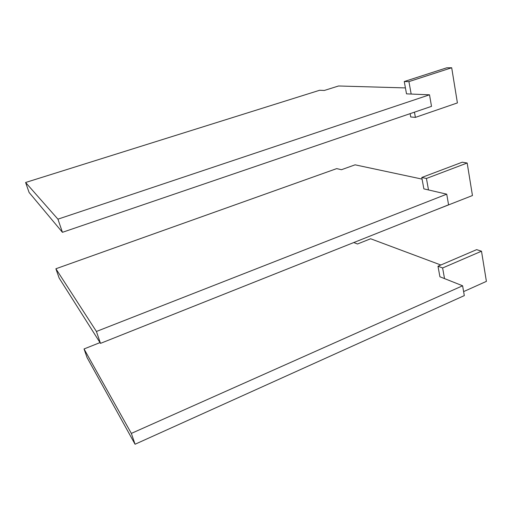 <?xml version="1.0" encoding="UTF-8"?>
<svg xmlns="http://www.w3.org/2000/svg" width="512" height="512" viewBox="0 0 512 512"><rect width="100%" height="100%" fill="white"/><g stroke="black" fill="none" stroke-linecap="round" stroke-linejoin="round"><path stroke-width="0.77" d="M432.038 211.386L472.454 195.539L467.168 163.014L426.432 178.464L421.786 177.485L462.253 162.202L467.168 163.014M55.885 268.768L59.142 278.035L100.493 343.373L96.416 331.469L55.885 268.768L336.704 168.614L341.44 169.715L355.098 164.826L422.08 179.11M421.786 177.485L423.859 188.864L446.733 194.176L96.416 331.469M446.733 194.176L448.576 204.806L100.493 343.373M428.506 189.946L426.432 178.464M463.622 291.603L486.4 281.376L481.498 251.206L442.611 267.974L437.99 266.227L476.634 249.645L481.498 251.206M84.038 348.954L87.066 357.581L135.059 444.243L131.347 433.408L84.038 348.954L100.006 342.605M437.99 266.227L439.917 276.768L462.611 285.786L131.347 433.408M353.786 242.541L357.478 244.006L370.611 238.758L440.845 265.005M462.611 285.786L464.314 295.603L135.059 444.243M444.531 278.598L442.611 267.974M410.125 113.651L410.726 116.966L415.392 117.382L457.408 102.918L451.693 67.757L408.922 81.613L404.256 81.542L446.726 67.814L451.693 67.757M415.392 117.382L414.451 112.179M25.6 182.49L29.107 192.48L62.438 232.314L57.933 219.168L25.6 182.49L319.635 90.266L324.32 90.464L338.56 85.984L405.421 87.917M404.256 81.542L406.509 93.856L429.51 94.81L57.933 219.168M429.51 94.81L431.514 106.355L62.438 232.314M411.174 94.048L408.922 81.613"/></g></svg>
